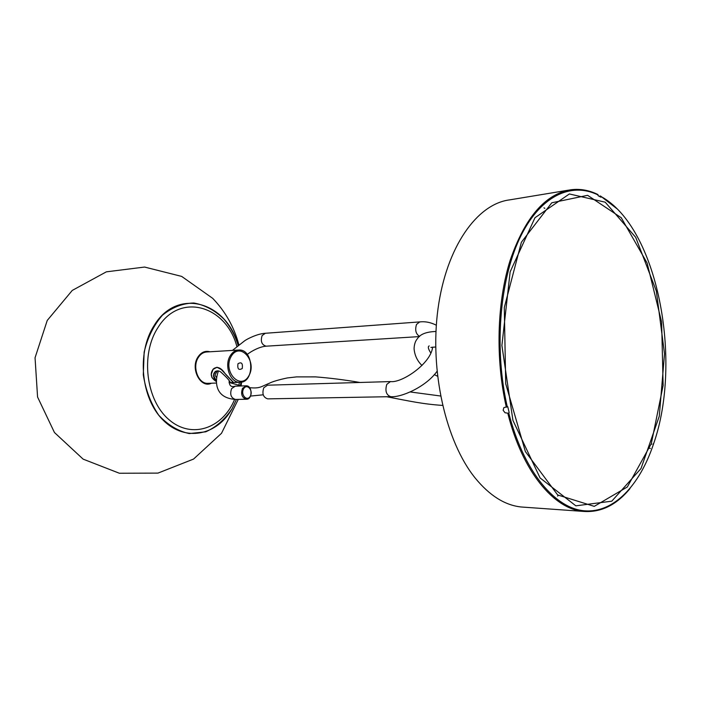 <?xml version="1.0" encoding="UTF-8"?>
<svg xmlns="http://www.w3.org/2000/svg" width="701" height="701" viewBox="0 0 701 701"><rect width="100%" height="100%" fill="white"/><g stroke="black" fill="none" stroke-linecap="round" stroke-linejoin="round"><path stroke-width="1.05" d="M390.299 381.581L267.519 385.2L263.795 387.749C261.885 393.647 263.182 397.353 267.694 398.869L267.835 398.869M242.52 388.328L246.244 385.822C252.5 385.462 252.667 399.579 246.41 399.246C241.898 397.756 240.601 394.12 242.52 388.328M243.589 388.845C240.233 394.663 247.05 402.059 250.292 396.179C253.604 390.413 246.875 382.991 243.589 388.845M232.092 408.648C224.96 419.391 216.171 427.119 205.717 431.834L189.27 433.577C178.001 431.106 167.828 424.972 158.733 415.185C150.846 403.566 145.703 390.115 143.293 374.833L144.152 352.104C147.674 337.453 153.747 325.176 162.369 315.275C172.034 307.397 182.497 303.305 193.756 302.998C204.867 304.97 214.909 310.324 223.856 319.06C230.252 326.377 235.01 335.148 238.138 345.374C226.747 301.859 177.414 287.024 154.185 325.422C136.502 352.507 140.901 398.396 163.123 420.136C185.09 442.296 217.17 435.54 232.092 408.648L236.447 399.421L232.092 408.648M240.907 382.22L240.338 385.664L240.907 382.22M210.002 351.779C205.148 350.465 201.099 352.261 197.857 357.177C190.111 368.822 200.688 388.766 211.465 383.219M236.868 346.417C225.985 305.373 179.517 291.712 157.786 327.866C140.34 354.61 146.01 400.315 168.941 419.636C191.592 439.466 222.787 428.451 234.59 399.439M238.866 385.261L239.391 382.308M231.242 356.301C222.348 371.39 240.461 391.035 248.846 375.815C257.469 361.094 240.005 341.317 231.242 356.301M230.217 355.81C232.434 352.182 235.282 350.255 238.752 350.036C253.92 348.739 255.138 382.799 239.891 382.29C230.375 383.026 223.926 365.589 230.217 355.81M237.963 363.749C241.503 361.69 242.932 363.267 242.248 368.498C238.708 370.575 237.28 368.989 237.963 363.749M238.384 350.053L206.777 351.972C203.316 352.2 200.477 354.075 198.252 357.598C191.969 367.122 198.374 384.06 207.873 383.333L208.223 383.324M225.731 374.395L233.267 382.501L239.891 382.29M216.434 381.598C210.852 378.119 209.783 373.94 213.209 369.068C217.047 365.975 221.008 367.499 225.109 373.651M216.451 380.494L215.26 379.556C210.502 374.553 216.32 367.306 221.665 372.836C228.561 379.083 231.05 382.334 229.131 382.58M233.547 382.492L221.332 369.611L217.012 367.228L213.069 369.374L211.273 374.238L212.009 377.699L216.434 381.572M229.131 382.518L229.919 382.466M230.69 350.518L231.137 350.491M218.318 370.908L214.892 372.17C214.217 375.368 211.982 372.774 215.514 379.355L216.46 380.126M229.104 382.185L230.094 381.703M216.679 377.848L214.935 375.079L217.292 370.847M629.962 488.615C616.389 505.088 600.888 512.685 583.451 511.415C553.711 509.101 522.219 471.247 507.778 413.161L505.053 412.758L503.143 410.304L503.826 407.684L504.904 407.316L507.752 406.685L509.163 412.574L508.733 412.889C522.999 469.057 552.835 506.245 581.865 510.512C611.009 514.683 637.402 488.772 652.079 448.158L653.577 443.847C683.002 360.235 657.345 227.177 601.046 196.525L601.011 197.235L598.146 195.737L597.83 194.501C589.015 190.164 580.025 188.587 570.851 189.761C579.955 188.595 588.893 190.173 597.646 194.492M649.625 448.272L650.379 448.438M599.101 196.21L600.52 196.008L616.696 208.547M568.406 190.164L509.513 199.899C476.978 203.991 446.335 246.971 437.985 308.913C429.547 370.759 445.783 441.735 475.19 478.038C489.657 495.686 505.044 505.342 521.325 506.998L524.12 507.2M554.325 498.35L555.131 497.815M557.567 496.089L558.364 495.484M544.817 208.355L543.967 207.829M653.437 443.628L653.043 444.189M651.702 444.197L651.071 444.303M635.711 237.341L656.329 291.029L664.513 353.839L659.282 416.219L641.012 468.522L611.771 501.189L575.854 505.833L540.085 477.933L512.93 420.39L501.898 345.435L510.144 271.848L534.977 217.739L569.378 193.958L605.208 202.186L635.711 237.341M651.308 443.645L663.128 385.462L661.63 322.066L647.102 262.998L621.261 217.739L587.613 195.316L551.775 202.791L521.378 242.248L504.299 307.546L505.71 383.745L525.382 451.567L557.672 494.95L594.255 506.359L627.316 486.985L651.308 443.645M242.248 368.498C242.932 363.267 241.503 361.69 237.963 363.749C237.28 368.989 238.708 370.575 242.248 368.498M390.834 396.67L390.694 396.67C386.225 394.987 384.919 390.886 386.777 384.385L390.448 381.581C401.822 383.237 431.001 363.582 432.631 347.126M436.329 325.203C430.668 322.355 425.121 321.26 419.697 321.917L416.525 324.432C414.808 330.022 415.824 334.018 419.592 336.41M232.443 350.412L244.737 340.73C247.549 338.758 257.556 333.676 265.39 333.273L262.148 335.525C260.334 341.247 261.657 344.804 266.126 346.189L266.275 346.18M235.624 399.439L235.483 399.439C230.971 397.966 229.683 394.365 231.602 388.626L235.326 386.146C231.155 387.539 229.087 385.673 229.148 380.538M598.19 195.018C570.772 181.41 539.314 196.271 519.336 239.094C499.41 281.82 494.17 349.922 507.314 407.001M506.35 407.255C495.344 359.166 496.904 302.736 510.048 260.641C524.883 217.625 545.15 194.002 570.851 189.761M436.995 371.372C425.814 387.083 400.735 397.765 390.694 396.67L267.694 398.869M247.251 354.461C251.563 350.938 260.15 346.531 266.126 346.189L419.382 336.594M265.39 333.273L419.557 321.925M246.41 399.246L235.483 399.439C225.126 398.685 218.966 394.312 217.021 386.33C215.952 381.449 216.434 376.314 218.467 370.943M235.326 386.146L246.095 385.83M250.511 396.065L263.225 394.812M386.742 396.748C410.111 401.217 422.563 404.065 442.559 405.415M229.639 382.623L241.468 385.962M249.661 387.706C259.905 388.591 260.369 386.952 269.28 383.281C272.628 381.563 278.656 379.784 287.357 377.935L296.514 376.901L315.581 376.884C329.742 377.979 344.559 379.846 360.042 382.474M410.365 391.973L440.561 396.004M238.866 344.804C234.169 327.095 225.45 311.612 212.701 298.346L181.664 276.404L144.581 267.055L106.342 271.839L72.256 290.424L47.239 320.445L35.05 357.764L37.574 397.029L54.45 432.517L83.13 459.137L119.363 473.245L157.944 473.114L193.555 459.076L221.498 433.306L238.27 399.395M241.144 385.883L241.617 382.089M207.873 383.333L216.495 383.053M233.223 382.509L229.139 382.641M214.892 372.17L215.33 371.39M435.961 331.477C426.392 331.775 420.214 334.175 417.419 338.679C415.386 340.949 414.273 344.27 414.072 348.66C414.641 355.311 417.279 360.919 421.984 365.475M435.68 346.995L430.896 347.407M429.214 345.891C427.68 346.627 428.197 348.975 430.773 352.918M437.512 376.218L434.269 374.597M521.325 506.998L583.451 511.415"/></g></svg>
